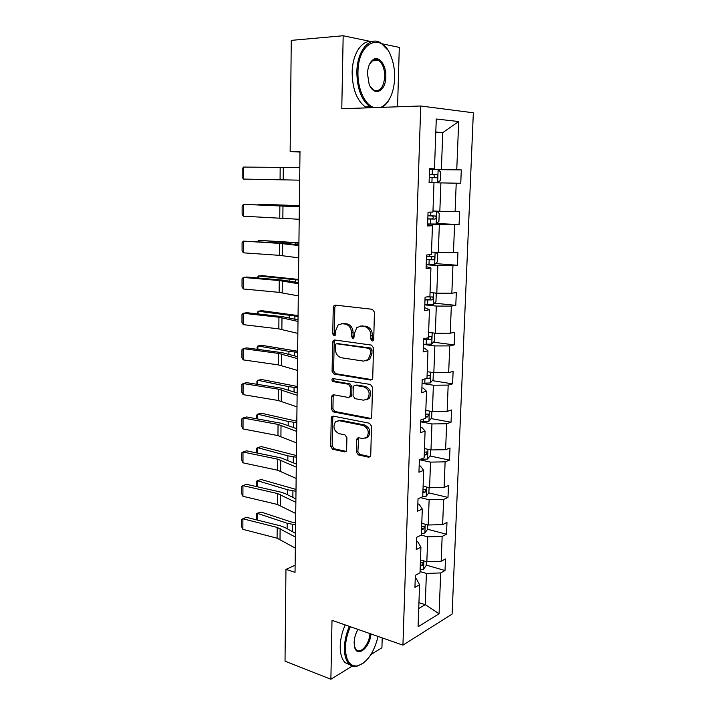 <?xml version="1.0" encoding="UTF-8"?>
<svg xmlns="http://www.w3.org/2000/svg" width="715" height="715" viewBox="0 0 715 715"><rect width="100%" height="100%" fill="white"/><g stroke="black" fill="none" stroke-linecap="round" stroke-linejoin="round"><path stroke-width="1.07" d="M372.202 341.037L373.212 340.706L373.731 339.446L374.428 312.124L372.381 309.3L335.29 305.117L334.048 305.519L333.244 307.405L332.761 333.932L334.12 335.862L335.022 335.576L335.612 330.884L338.061 325.021L342.19 323.707L345.229 324.092C349.161 325.075 351.28 328.042 351.574 332.993L351.503 336.461L352.897 338.409L353.854 338.106L354.443 333.369L356.874 327.524L361.236 326.103L364.364 326.496C368.413 327.506 370.576 330.518 370.862 335.541L370.781 339.053L372.202 341.037M356.356 452.041L358.322 454.919L368.618 457.198L370.182 456.706L370.745 455.205L371.496 426.122L369.485 423.235L333.226 416.121L331.84 416.541L331.224 418.15L330.714 446.419L332.609 449.226L344.603 451.88L346.069 451.433L346.641 449.914L346.9 437.714L344.952 434.872L338.964 433.621C333.842 430.877 332.672 426.953 335.46 421.85L339.223 420.706L363.068 425.443C368.305 428.115 369.557 432.066 366.84 437.294L362.746 438.59L358.724 437.75L357.223 438.215L356.642 439.761L356.356 452.041L357.875 451.531L359.833 454.4L370.209 456.688M367.018 107.858L365.365 106.937C356.839 100.502 352.432 88.991 352.146 72.43C352.298 54.349 361.71 39.826 371.603 41.667L343.173 35.75L341.779 108.734L420.733 105.999L402.929 645.145L332.01 620.307L330.884 679.25L285.026 661.143L285.946 569.39L295.036 572.331L299.996 151.509L290.147 151.535L299.996 152.063M343.173 35.75L291.264 40.371L290.147 151.535M370.584 380.049L372.068 379.567L372.738 377.878L373.507 347.946L371.469 345.095L334.647 339.983L333.351 340.394L332.609 342.181L332.082 371.255L334.012 374.034L370.584 380.049L371.88 379.728M372.488 387.316L371.729 416.818L371.121 418.409L369.592 418.901L333.306 411.894L331.394 409.096L331.617 396.87L332.261 395.216L333.628 394.796L348.16 397.415L349.581 396.968L350.225 395.315L350.404 387.047L348.437 384.232L333.279 381.649C331.903 380.934 331.617 379.888 332.404 378.512L370.468 384.456L372.488 387.316M330.884 679.25L352.227 666.085M370.924 654.556L381.917 647.772L382.203 637.887M397.576 106.803L399.292 47.378L382.176 43.83M415.236 578.524L416.443 578.882L419.58 584.763L414.932 587.364L415.352 575.307L420.009 572.778L420.929 547.181L416.255 549.549L416.675 537.314L421.358 535.026L422.297 509.053L417.596 511.18L418.025 498.766L422.735 496.719L423.682 470.372L418.954 472.249L419.392 459.647L424.129 457.85L425.085 431.109L420.34 432.727L420.786 419.937L425.541 418.4L426.515 391.266L421.743 392.615L422.19 379.638L426.98 378.36L427.963 350.815L423.164 351.905L423.62 338.722L428.437 337.721L429.438 309.756L424.612 310.56L425.076 297.181L429.912 296.466L430.931 268.071L426.077 268.59L426.551 254.996L431.413 254.576L432.45 225.743L427.57 225.958L428.053 212.158L432.941 212.042L433.987 182.763L429.08 182.674L433.987 182.763M438.25 169.669L461.3 169.902L460.755 183.272L456.224 183.183L455.098 211.506L459.611 211.399L459.075 224.573L454.57 224.769L453.462 252.672L457.949 252.288L457.421 265.265L452.935 265.739L451.844 293.239L456.313 292.578L455.795 305.368L451.326 306.109L450.253 333.208L454.695 332.287L454.186 344.889L449.744 345.899L448.68 372.595L453.113 371.425L452.604 383.848L448.18 385.108L447.134 411.42L451.54 409.999L451.04 422.243L446.643 423.745L445.615 449.69L449.994 448.028L449.503 460.102L445.123 461.845L444.104 487.424L448.475 485.521L447.992 497.425L443.631 499.401L442.63 524.613L446.973 522.495L446.491 534.23L442.156 536.429L441.164 561.293L445.49 558.942L445.016 570.525L440.699 572.938L439.073 613.756L418.069 626.751L419.58 584.763M420.733 105.999L473.339 112.791L452.103 614.096L402.929 645.145M429.563 168.972L434.488 168.847L429.572 168.651L429.08 182.674L456.224 183.183M434.488 168.847L436.275 119.012L458.681 121.541L456.76 169.723L461.3 169.902M421.224 535.088L427.758 536.84L426.837 561.749L420.465 559.934M426.837 561.749L441.164 561.293M427.758 536.84L442.156 536.429M416.532 541.478L417.748 541.809L420.929 547.181M420.554 497.667L429.134 499.74L428.196 525.007L421.779 523.344M428.196 525.007L442.63 524.613M429.134 499.74L443.631 499.401M417.846 503.905L419.07 504.2L422.297 509.053M419.392 459.718L430.528 462.113L429.581 487.737L423.11 486.236M429.581 487.737L444.104 487.424M430.528 462.113L445.123 461.845M419.178 465.778L420.42 466.055L423.682 470.372M420.715 421.832L431.949 423.95L430.984 449.941L424.46 448.591M430.984 449.941L445.615 449.69M431.949 423.95L446.643 423.745M420.536 427.105L421.779 427.347L425.085 431.109M422.065 383.401L433.379 385.224L432.405 411.599L425.827 410.419M432.405 411.599L447.134 411.42M433.379 385.224L448.18 385.108M421.904 387.861L423.164 388.066L426.515 391.266M423.423 344.416L434.836 345.935L433.844 372.694L427.221 371.684M433.844 372.694L448.68 372.595M434.836 345.935L449.744 345.899M423.298 348.035L424.567 348.205L427.963 350.815M424.808 304.858L436.32 306.074L435.31 333.226L428.625 332.395M435.31 333.226L450.253 333.208M436.32 306.074L451.326 306.109M424.71 307.62L429.438 309.756M426.212 264.729L437.812 265.623L436.794 293.177L430.055 292.524M436.794 293.177L451.844 293.239M437.812 265.623L452.935 265.739M426.149 266.597L430.931 268.071M427.633 224.001L439.341 224.564L438.304 252.529L431.503 252.064M438.304 252.529L453.462 252.672M439.341 224.564L454.57 224.769M427.606 224.948L432.45 225.743M440.887 182.888L439.832 211.274L432.977 211.005M439.832 211.274L455.098 211.506M435.784 132.758L442.746 132.65L441.387 169.401L429.545 169.285L438.081 169.482L440.744 172.252L440.449 180.225L437.66 182.754L438.143 169.553M441.387 169.401L456.76 169.723M458.681 121.541L442.746 132.65L435.81 131.998M295.116 565.261L285.946 569.39M418.731 608.528L425.246 604.667L426.399 573.421L420.054 571.553M418.936 602.674L425.246 604.667L439.073 613.756M426.399 573.421L440.699 572.938M429.08 182.665L460.755 183.272M436.642 223.5L459.075 224.573M435.614 263.612L457.421 265.265M434.541 303.169L455.795 305.368M433.433 342.181L454.186 344.889M432.298 380.639L452.604 383.848M431.145 418.579L451.04 422.243M429.983 455.982L449.503 460.102M428.812 492.885L447.992 497.425M427.543 529.252L446.491 534.23M426.22 565.109L445.016 570.525M373.31 340.608L372.309 338.758L372.399 335.246C372.113 330.241 369.941 327.238 365.901 326.228L364.364 326.496M360.44 326.067L365.901 326.228M341.502 323.663L346.784 323.832C350.716 324.816 352.826 327.774 353.121 332.716L353.049 336.175L353.979 337.963M335.773 305.18L334.817 307.182L334.325 333.655L335.192 335.398M334.995 340.027L334.173 341.895L333.637 370.906L335.558 373.677L371.97 379.656M370.495 350.323L369.074 348.339L336.774 343.763L335.853 344.058L335.344 345.309L335.272 348.902C335.567 353.755 337.641 356.714 341.511 357.777L363.533 361.111L368.145 359.6L370.397 354.014L370.495 350.323L372.023 350.01L370.602 348.026L369.074 348.339M337.623 343.602L370.602 348.026M366.25 360.825L369.673 359.27L371.925 353.684L370.397 354.014M372.023 350.01L371.925 353.684M369.592 418.901L371.076 418.454L334.852 411.465L333.306 411.894M333.807 394.823L333.163 396.468L332.94 408.676L334.852 411.465M349.689 397.013L351.11 396.566L351.762 394.912L351.941 386.663L349.975 383.848L334.826 381.274L333.279 381.649M333.816 378.298C333.208 379.683 333.548 380.675 334.826 381.274M363.578 400.194L367.564 398.907C370.486 393.536 369.262 389.523 363.899 386.86L355.337 385.403L353.907 385.859L353.246 387.53L353.058 395.815L355.033 398.657L363.578 400.194M366.277 399.837L369.083 398.496C371.997 393.134 370.781 389.121 365.419 386.475L363.899 386.86M355.587 385.34L356.865 385.019L365.419 386.475M357.223 438.215L358.698 437.741L357.875 451.531M365.731 438.161L368.35 436.811C371.067 431.592 369.807 427.65 364.579 424.978L363.068 425.443M338.034 420.635L340.751 420.259L364.579 424.978M333.351 416.148L332.77 417.712L332.243 445.928L334.146 448.734L346.123 451.371L344.603 451.88M429.259 177.588L436.454 177.731C437.768 177.034 437.946 175.997 436.972 174.63L429.366 174.38M429.366 174.406L433.907 174.594L434.416 177.097M299.665 180.162L243.484 179.081L243.502 167.078L242.206 168.883L242.188 177.257L243.484 179.081M299.808 167.516L243.502 167.078M380.711 107.384L382.614 106.499C389.898 101.584 393.911 92.137 394.653 78.158C394.832 70.454 393.67 63.331 391.159 56.771C382.427 31.38 357.956 41.336 357.974 72.179C357.437 89.143 365.151 105.391 374.276 107.608M371.657 107.697L370.013 106.776C361.513 100.314 357.125 88.767 356.856 72.144C356.964 50.64 369.986 35.509 380.979 43.025L387.637 49.925M385.823 76.72C385.859 91.788 373.588 97.329 369.056 83.789L367.492 73.725C367.823 66.879 369.735 62.169 373.221 59.595C379.191 55.35 386.368 65.378 385.823 76.72M370.442 86.801L373.453 89.983C379.799 92.271 383.562 87.838 384.75 76.684C384.688 68.917 382.614 63.492 378.539 60.409C376.591 59.238 374.66 59.238 372.756 60.417L369.432 64.413M375.992 59.542L376.877 60.525M389.595 98.867C387.521 102.772 385.028 105.579 382.123 107.277L382.016 107.339M350.35 626.733C347.284 633.651 345.64 640.613 345.425 647.629C345.685 660.285 349.599 666.407 357.16 665.987C366.929 662.885 373.9 653.036 378.083 636.448M363.157 663.297L356.463 666.469C353.746 666.872 351.369 666.139 349.349 664.262C345.989 660.928 344.344 655.396 344.416 647.674C344.63 640.542 346.292 633.445 349.403 626.403M370.897 633.928C370.173 647.808 356.615 658.515 354.461 646.494L354.131 642.517C354.318 637.878 355.614 633.508 358.001 629.415M354.488 646.583L356.284 649.81C360.7 654.475 369.512 643.849 369.95 633.597M350.207 664.986L345.175 662.689C341.806 659.355 340.152 653.832 340.215 646.128C340.429 639.013 342.092 631.953 345.202 624.928M299.362 205.67L258.535 204.186L299.362 205.831M436.847 211.157L439.225 213.454L438.93 221.301L436.087 224.027L427.633 223.965M427.811 218.969L434.961 219.067C436.248 218.361 436.427 217.351 435.515 216.019L427.919 215.805M432.495 215.894C433.621 217.271 433.379 218.281 431.771 218.924L427.811 218.844M258.267 204.704L258.535 204.186L258.535 204.713M298.924 242.787L258.374 240.311L298.915 243.18M435.837 252.359L437.723 254.04L437.437 261.779L434.604 264.63L426.212 264.666M426.381 259.742L433.478 259.795C434.738 259.089 434.935 258.088 434.068 256.801L426.498 256.622M431.288 256.721C432.11 258.115 431.788 259.071 430.323 259.563L426.39 259.482M257.686 241.563L258.374 240.311L258.374 241.607M299.201 219.273L243.413 216.198L243.44 204.347L242.144 206.018L242.135 214.286L243.413 216.198M299.344 206.796L243.44 204.347L299.353 206.501M298.745 257.847L279.449 255.344L243.35 252.824L243.368 241.134L242.09 242.671L242.081 250.831L243.35 252.824M298.888 245.54L279.547 243.368L243.368 241.134L283.095 243.127L298.897 244.816M298.486 279.422L262.307 275.65L258.222 275.981L298.486 280.039M434.961 292.998L436.239 294.044L435.962 301.676L433.147 304.644L424.808 304.769M424.978 299.916L432.03 299.934C433.263 299.219 433.469 298.235 432.647 296.984L426.962 296.904M430.01 296.94C430.618 298.316 430.242 299.21 428.893 299.621L424.996 299.54M257.382 277.938L258.222 275.981L258.213 278.01M298.298 295.876L279.145 292.364L243.288 288.976L243.306 277.438L242.036 278.841L242.028 286.894L243.288 288.976M298.441 283.748L279.243 280.548L243.306 277.438L246.916 277.036L282.765 280.128L298.45 282.604M298.066 315.574L262.119 310.721L258.061 311.186L298.057 316.405M434.282 333.101L434.783 333.476L434.506 340.992L431.708 344.085L423.432 344.299M423.593 339.518L430.591 339.491C431.797 338.767 432.021 337.802 431.243 336.586L428.473 336.586M428.696 336.577C429.143 337.9 428.741 338.74 427.49 339.089L423.611 339.008M257.23 313.849L258.061 311.186L258.052 313.939M297.851 333.396L278.841 328.882L243.225 324.646L243.243 313.268L241.983 314.546L241.965 322.492L243.225 324.646M297.994 321.428L278.93 317.228L243.243 313.268L246.827 312.705L282.434 316.638L298.012 319.882M297.646 351.244L261.94 345.336L257.909 345.944L288.94 351.378L297.628 352.298M433.335 372.622L433.076 379.754L430.287 382.954L422.065 383.258M425.908 378.646L429.179 378.476C430.367 377.752 430.591 376.796 429.849 375.616L427.078 375.652M257.078 349.295L257.087 347.061L257.909 345.944L257.892 349.403M297.413 370.397L278.537 364.927L243.163 359.868L243.18 348.625L241.929 349.778L241.92 357.625L243.163 359.868M297.556 358.59L278.635 353.425L243.18 348.625L246.746 347.901L282.112 352.665L297.583 356.651M297.226 386.457L261.762 379.522L257.749 380.264L288.583 386.645L297.208 387.718M431.896 411.509L431.654 417.962L428.893 421.269L420.724 421.662M425.586 417.104L427.785 416.917L428.482 414.092L425.693 414.173M256.926 384.277L256.935 381.256L257.749 380.264L257.731 384.411M296.984 406.898L278.242 400.489L243.1 394.635L243.118 383.535L241.876 384.563L241.867 392.312L243.1 394.635M297.127 395.252L278.341 389.148L243.118 383.535L246.657 382.65L281.79 388.218L297.154 392.937M296.814 421.215L261.583 413.27L257.597 414.155L288.225 421.466L296.796 422.681M430.484 449.842L430.269 455.634L427.507 459.048L419.687 459.531M424.227 455.035L426.408 454.803L427.132 452.023L424.335 452.139M256.774 418.811L256.792 415.022L257.597 414.155L257.579 418.963M296.564 442.916L277.956 435.596L243.046 428.955L243.064 417.998L241.822 418.91L241.813 426.551L243.046 428.955M296.698 431.422L278.046 424.397L243.064 417.998L246.577 416.961L281.478 423.307L296.725 428.732M296.412 455.527L261.413 446.607L257.454 447.617L287.877 455.83L296.394 457.189M429.08 487.621L428.893 492.778L426.149 496.299L422.163 496.97M422.887 492.429L425.059 492.161L425.791 489.409L422.994 489.569M256.631 452.908L256.649 448.368L257.454 447.617L257.427 453.078M296.144 478.442L277.661 470.238L242.984 462.837L243.002 452.023L241.768 452.818L241.759 460.362L242.984 462.837M296.278 467.11L277.76 459.182L243.002 452.023L246.496 450.834L281.174 457.94L296.314 464.053M296.01 489.409L261.243 479.533L257.302 480.668L287.528 489.757L295.992 491.25M427.704 524.881L427.534 529.404L424.808 533.024L421.403 533.748M421.564 529.297L423.718 528.993L424.478 526.285L421.671 526.481M256.488 486.575L256.506 481.302L257.302 480.668L257.275 486.754M295.724 513.504L277.384 504.441L242.921 496.29L242.939 485.619L241.724 486.298L241.706 493.752L242.921 496.29M295.858 502.323L277.474 493.529L242.939 485.619L246.416 484.287L280.87 492.126L285.276 493.609L295.903 498.918M295.617 522.853L291.085 521.923L261.073 512.047L257.159 513.307L287.189 523.255L295.59 524.881M426.346 561.615L426.203 565.529L423.486 569.247L420.107 570.043M420.268 565.654L422.404 565.315L423.173 562.634L420.366 562.875M256.345 519.814L256.363 513.835L257.159 513.307L257.132 520.011M295.322 548.11L277.098 538.198L242.868 529.332L242.886 518.786L241.67 519.358L241.661 526.723L242.868 529.332M295.447 537.063L277.188 527.429L242.886 518.786L246.335 517.311L280.566 525.883L284.945 527.5L295.492 533.319M372.399 335.246L370.862 335.541M362.782 325.834L361.236 326.103M353.049 336.175L351.503 336.461M353.121 332.716L351.574 332.993M346.784 323.832L345.229 324.092M343.754 323.448L342.19 323.707M334.325 333.655L332.761 333.932M334.817 307.182L333.244 307.405M372.309 338.758L370.781 339.053M335.558 373.677L334.012 374.034M333.637 370.906L332.082 371.255M334.173 341.895L332.609 342.181M338.329 343.468L336.774 343.763M332.94 408.676L331.394 409.096M333.163 396.468L331.617 396.87M351.762 394.912L350.225 395.315M351.941 386.663L350.404 387.047M349.975 383.848L348.437 384.232M356.865 385.019L355.337 385.403M358.161 439.278L356.642 439.761M340.751 420.259L339.223 420.706M334.146 448.734L332.609 449.226M332.243 445.928L330.714 446.419M332.77 417.712L331.224 418.15M370.12 456.671L368.618 457.198M359.833 454.4L358.322 454.919M432.191 174.433L432.378 169.339M431.905 182.718L432.083 177.642M433.362 174.478L436.57 174.523M283.203 179.84L283.31 167.507M280.074 179.787L280.173 167.48M436.159 223.965L436.624 211.148M430.725 215.867L430.859 212.087M430.439 224.027L430.609 219.031M296.126 205.741L296.117 206.313M431.771 218.924L434.961 219.067M434.675 264.559L435.122 252.315M429.277 256.694L429.349 254.755M428.991 264.738L429.17 259.813M290.049 242.734L290.04 243.779M295.706 243.046L295.688 244.441M430.323 259.563L433.478 259.795M282.863 218.004L282.97 205.831M279.762 217.816L279.86 205.688M282.532 255.639L282.631 243.627M279.449 255.344L279.547 243.368M433.219 304.572L433.648 292.873M427.57 304.849L427.74 299.996M289.673 279.422L289.655 281.084M295.295 279.869L295.268 282.05M428.893 299.621L432.03 299.934M282.202 292.766L282.3 280.923M279.145 292.364L279.243 280.548M431.78 344.004L432.182 332.832M426.167 344.38L426.337 339.598M289.307 315.637L289.28 317.88M294.884 316.191L294.857 319.158M427.49 339.089L430.591 339.491M281.871 329.401L281.978 317.719M278.841 328.882L278.93 317.228M430.358 382.874L430.743 372.22M424.781 383.347L424.942 378.905M288.94 351.378L288.914 354.184M294.482 352.048L294.446 355.757M426.989 378.137L429.179 378.476M281.558 365.553L281.656 354.014M278.537 364.927L278.635 353.425M428.955 421.189L429.331 411.045M423.423 421.761L423.512 419.053M288.583 386.645L288.547 390.015M294.088 387.432L294.035 391.874M425.613 416.514L427.785 416.917M281.236 401.222L281.344 389.845M278.242 400.489L278.341 389.148M427.579 458.967L427.936 449.315M422.073 459.62L422.109 458.61M288.225 421.466L288.181 425.371M293.695 422.351L293.642 427.516M424.254 454.347L426.408 454.803M280.923 436.427L281.022 425.193M277.956 435.596L278.046 424.397M426.22 496.21L426.551 487.04M287.877 455.83L287.832 460.263M293.311 456.822L293.239 462.685M422.914 491.652L425.059 492.161M280.62 471.167L280.718 460.085M277.661 470.238L277.76 459.182M424.88 532.934L425.202 524.229M287.528 489.757L287.475 494.709M292.927 490.856L292.855 497.39M421.6 528.43L423.718 528.993M280.316 505.46L280.414 494.521M277.384 504.441L277.474 493.529M423.557 569.149L423.861 560.9M287.189 523.255L287.126 528.707M292.551 524.461L292.471 531.647M420.295 564.707L422.404 565.315M280.012 539.316L280.11 528.519M277.098 538.198L277.188 527.429M335.612 305.296L334.048 305.519M334.906 340.099L333.351 340.394M369.673 359.27L368.145 359.6M333.789 394.823L332.261 395.216M351.11 396.566L349.581 396.968M333.521 378.253L332.404 378.512M369.083 398.496L367.564 398.907M368.35 436.811L366.84 437.294M333.297 416.13L331.84 416.541M433.907 174.585L436.972 174.63M365.365 106.937L370.013 106.776M378.539 60.409L372.157 60.846M372.756 60.417L373.221 59.595M382.614 106.499L382.123 107.277M345.175 662.689L349.349 664.262M357.16 665.987L356.463 666.469M432.673 215.903L435.515 216.019M432.763 256.712L434.068 256.801M431.699 296.895L432.647 296.984M430.466 336.488L431.243 336.586M429.17 375.518L429.849 375.616M427.856 413.976L428.482 414.092M426.551 451.898L427.132 452.023M425.264 489.283L425.791 489.409M423.986 526.151L424.478 526.285M422.717 562.508L423.173 562.634"/></g></svg>
